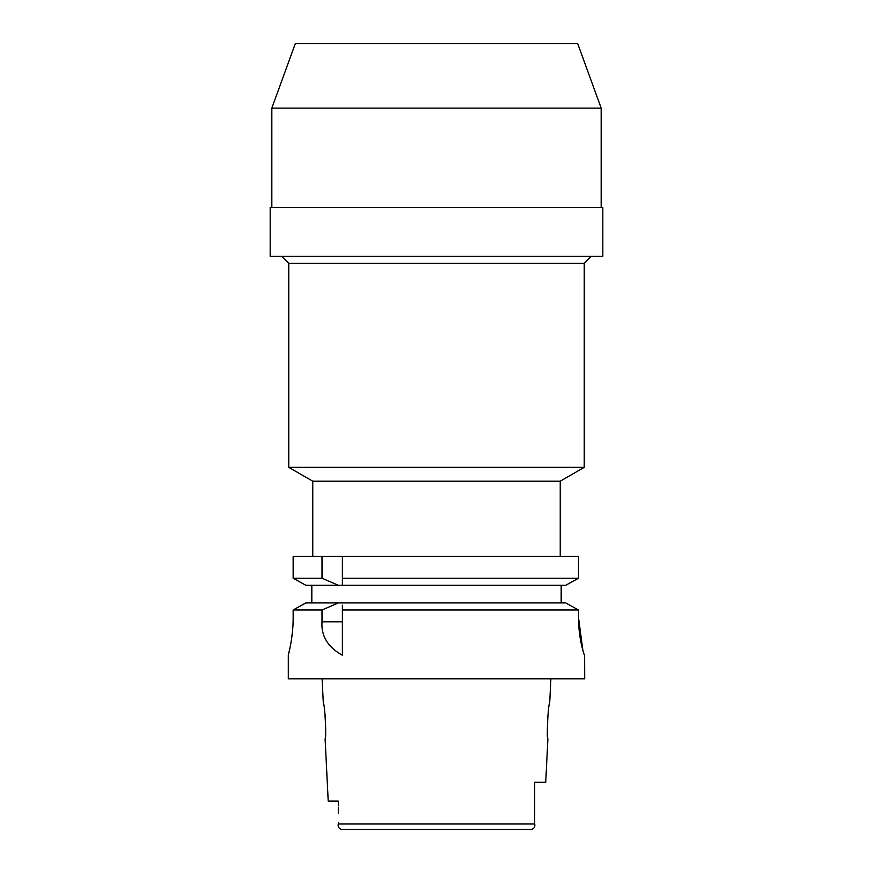 <?xml version="1.0" encoding="UTF-8"?>
<svg xmlns="http://www.w3.org/2000/svg" width="873" height="873" viewBox="0 0 873 873"><rect width="100%" height="100%" fill="white"/><g stroke="black" fill="none" stroke-linecap="round" stroke-linejoin="round"><path stroke-width="1.31" d="M341.136 829.35C338.659 828.281 337.709 826.491 338.309 823.981L338.309 822.508L338.309 823.981C337.709 826.491 338.659 828.281 341.136 829.35L531.864 829.35C534.341 828.281 535.291 826.491 534.691 823.981L534.691 822.508L534.691 823.981C535.291 826.491 534.341 828.281 531.864 829.35L521.137 829.35M322.104 678.801L323.337 703.496C324.789 702.492 326.677 739.813 325.105 738.787L328.215 801.119L338.309 801.119L338.309 805.844M338.309 807.929L338.309 813.56M534.691 816.342L534.691 782.306L534.691 822.508L534.691 782.306L545.723 782.306L547.895 738.787C546.302 739.878 548.233 702.35 549.663 703.496L550.896 678.801M324.276 708.57L325.236 715.969M325.302 716.722L325.705 730.134M534.691 791.08L534.691 809.107M547.458 733.571L547.775 715.893M290.305 646.358L288.297 655.274L288.297 678.801L584.703 678.801L584.626 655.274C584.146 655.874 578.33 637.235 578.526 617.637L582.891 650.494M436.5 602.927L565.693 602.927L338.364 602.927L322.006 609.998L322.006 621.816C320.991 635.904 327.79 647.057 342.402 655.274L342.402 605.196M322.006 609.998L293.153 609.998L293.153 617.637L293.153 609.998L305.856 602.927L293.153 609.998M293.153 617.637C293.328 637.399 288.09 656.038 288.297 655.274C288.101 656.038 293.328 637.377 293.153 617.637M291.331 640.618L292.553 630.873M578.526 617.637L578.526 609.998L565.693 602.927L578.526 609.998L342.402 609.998M342.402 606.32L342.402 607.553M338.364 602.927L305.856 602.927M311.825 602.927L311.825 585.292M342.402 556.472L342.402 578.221L578.526 578.221L578.526 556.472L293.153 556.472L293.153 578.221L297.246 580.501M342.402 581.855L342.402 578.221L342.402 585.292L565.693 585.292L578.526 578.221M342.402 582.978L342.402 585.292L338.364 585.292L322.006 578.221L293.153 578.221L293.153 556.472M561.175 585.292L561.175 602.927M569.654 583.109L574.434 580.48M301.883 583.077L305.856 585.292L338.364 585.292M305.856 585.292L293.153 578.221M322.006 556.472L322.006 578.221M560.237 556.472L560.237 481.198L312.763 481.198L288.767 467.339L584.233 467.339L584.233 263.362L288.767 263.362L281.717 256.302M270.183 256.302L602.817 256.302L602.817 207.381L270.183 207.381L270.183 256.302M601.17 207.381L601.17 108.11L271.83 108.11L271.83 207.381M601.17 108.11L577.708 43.65L295.292 43.65L271.83 108.11M338.309 823.981L534.691 823.981M322.006 621.816L342.402 621.816M312.763 556.472L312.763 481.198M560.237 481.198L584.233 467.339M288.767 467.339L288.767 263.362M584.233 263.362L591.283 256.302"/></g></svg>
